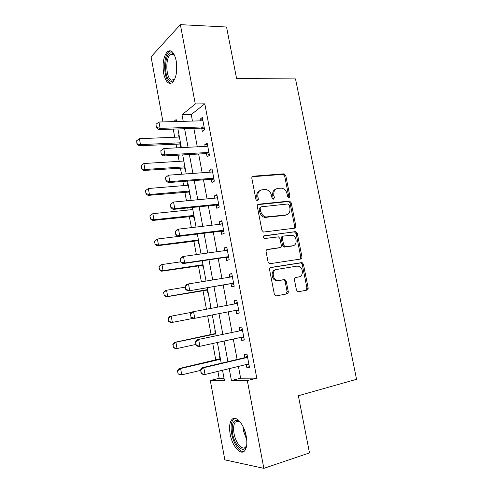 <?xml version="1.0" encoding="UTF-8"?>
<svg xmlns="http://www.w3.org/2000/svg" width="493" height="493" viewBox="0 0 493 493"><rect width="100%" height="100%" fill="white"/><g stroke="black" fill="none" stroke-linecap="round" stroke-linejoin="round"><path stroke-width="0.74" d="M289.034 197.804L289.915 196.319L285.792 175.613L284.097 173.813L253.199 176.204C252.163 176.408 251.707 177.123 251.837 178.343L255.984 199.69L257.482 200.978L258.424 199.449L257.888 196.682C257.475 192.757 258.905 190.446 262.184 189.756L266.158 189.589C268.919 190.323 270.694 192.252 271.483 195.37L272.019 198.1L273.153 199.351L272.765 195.616L273.855 195.136C273.43 191.266 274.817 188.985 278.003 188.314L281.805 188.147C284.523 188.85 286.279 190.754 287.068 193.854L287.604 196.547L289.034 197.804M288.664 197.773L288.799 196.793L284.689 176.137L283 174.343L252.182 176.74M257.192 200.971L256.828 197.169L257.888 196.682M273.153 199.351L274.391 197.859L273.855 195.136M230.139 434.019C229.035 427.425 229.559 422.667 231.716 419.753C235.525 414.521 244.152 424.023 246.26 436.367C247.369 442.979 246.87 447.736 244.756 450.645C240.707 456.111 232.104 445.962 230.139 434.019M163.633 73.334C162.277 63.32 163.571 56.054 167.515 51.537C171.317 49.263 174.214 52.344 176.198 60.787C177.542 70.893 176.272 78.159 172.396 82.596C168.489 84.907 165.568 81.82 163.633 73.334M296.447 289.995L297.735 291.64L298.518 291.708L306.886 290.143C307.86 289.835 308.273 289.064 308.131 287.826L303.435 264.242L302.055 262.566L270.934 267.428C269.899 267.717 269.455 268.5 269.591 269.763L274.311 294.099L275.599 295.757L276.456 295.843L286.957 293.877C287.967 293.557 288.399 292.768 288.257 291.511L286.236 281.207L284.905 279.537L278.952 280.369L276.838 280.172C272.037 278.73 272.037 269.911 276.813 269.424L296.866 266.14L298.696 266.288C303.423 267.526 303.682 276.339 298.992 276.887L295.701 277.46C294.709 277.756 294.29 278.527 294.426 279.771L296.447 289.995M162.986 121.913L151.068 56.8L180.37 24.65L226.546 27.01L236.572 78.51L295.517 78.923L356.562 379.302L298.357 395.743L309.493 452.913L263.841 468.35L224.833 459.852L210.308 380.491L224.438 380.522L222.54 370.261M180.37 24.65L195.29 103.968L182.009 114.783L183.23 121.333M238.421 366.416L240.627 378.211L256.785 378.149L204.805 103.832L195.29 103.968M256.785 378.149L247.326 380.578L263.841 468.35M294.567 228.185C295.541 227.939 295.96 227.211 295.825 226.004L291.209 202.82L289.619 201.058L258.64 204.201C257.605 204.429 257.155 205.162 257.284 206.401L261.931 230.305L263.441 232.067L294.567 228.185M297.297 233.399L301.95 256.779C302.092 257.999 301.673 258.751 300.699 259.028L269.492 263.773L268.093 262.06L266.084 251.72C265.949 250.462 266.399 249.698 267.434 249.421L279.993 247.603C281.004 247.332 281.435 246.58 281.3 245.341L279.975 238.606L278.496 236.868L264.334 238.557C262.979 237.509 262.942 236.572 264.236 235.74L295.812 231.679L297.297 233.399L296.151 233.781L300.792 257.099L301.95 256.779M204.805 103.832L191.259 114.567L192.473 121.068M193.848 128.383L197.299 146.815M198.642 154.019L202.155 172.753M203.48 179.84L207.048 198.882M208.348 205.852L211.978 225.209M213.259 232.055L216.945 251.726M218.202 258.449L221.949 278.446M223.181 285.046L226.99 305.37M228.204 311.859L232.037 332.344M233.294 339.036L237.121 359.489M201.637 127.761L202.315 131.378L204.626 129.714L202.315 117.482L200.022 119.226L200.331 120.847M206.438 153.274L207.109 156.829L209.463 155.332L207.134 143.013L204.805 144.591L205.15 146.421M211.281 178.971L211.941 182.472L214.332 181.141L211.99 168.729L209.617 170.14L210 172.186M216.156 204.86L216.803 208.299L219.237 207.14L216.877 194.636L214.467 195.875L214.893 198.143M223.896 231.796L221.111 231.186L221.708 234.317L224.186 233.331L221.807 220.735L219.348 221.801L219.816 224.284M226.059 257.408L226.644 260.526L229.165 259.712L226.768 247.024L224.272 247.917L224.777 250.629M233.811 284.319L231.026 283.82L231.618 286.926L234.181 286.291L231.765 273.51L229.227 274.231L229.781 277.165M236.03 310.35L236.628 313.53L239.234 313.073L236.806 300.194L234.218 300.736L234.804 303.824L237.219 302.388M241.114 337.335L241.681 340.324L244.331 340.053L241.878 327.081L239.253 327.438L239.844 330.581L242.26 329.077M246.235 364.524L246.765 367.322L249.458 367.242L246.993 354.165L244.318 354.338L244.922 357.542L247.332 355.971M173.234 129.104L174.732 137.233M175.976 143.993L176.691 147.851M178.041 155.178L179.175 161.334M180.401 168.002L181.553 174.245M182.878 181.455L183.649 185.608M184.857 192.171L186.453 200.83M187.759 207.923L188.153 210.049M189.343 216.513L191.389 227.624M193.86 241.022L196.362 254.616M198.408 265.696L201.378 281.817M202.987 290.55L206.431 309.228M207.645 315.834L211.121 334.704M212.748 343.504L215.792 360.038M217.888 371.389L219.157 378.291L224.019 378.273M179.051 135.144L178.682 135.421L178.984 137.054M180.167 143.451L180.241 143.864M180.247 143.894L180.795 146.84L181.165 146.575M183.464 159.005L183.088 159.257L183.427 161.075M184.598 167.417L184.665 167.786M184.672 167.817L185.214 170.757L185.596 170.516M187.907 183.032L187.525 183.26L187.895 185.263M189.059 191.555L189.121 191.876M189.127 191.906L189.669 194.84L190.051 194.624M192.011 207.491L192.399 209.617M193.607 216.156L194.15 219.083L194.544 218.898M198.124 240.578L198.667 243.493L199.061 243.332M202.672 265.166L203.208 268.075L203.615 267.945M205.994 280.807L205.624 281.121M207.251 289.927L207.787 292.824L208.194 292.725M210.178 305.765L210.597 305.685L210.178 305.765L210.671 308.433M211.891 315.015L212.397 317.745L212.81 317.677L212.397 317.745M215.225 330.717L214.806 330.778L215.349 333.706M216.988 342.586L217.462 342.801M219.89 355.934L219.459 355.964L220.014 358.947M219.157 378.291L210.308 380.491M176.531 121.524L176.167 119.546L173.635 121.611M221.24 363.242L217.401 342.493M216.15 335.702L212.304 314.935M211.09 308.353L207.276 287.746M206.037 281.053L202.29 260.779M201.027 253.963L197.336 234.015M196.054 227.076L192.424 207.454M191.118 200.392L187.55 181.085M186.218 173.906L182.706 154.919M181.356 147.617L177.905 128.938M229.214 368.647L231.427 380.541L247.326 380.578M184.598 128.71L188.055 147.284M189.404 154.537L192.911 173.419M194.242 180.561L197.81 199.757M199.117 206.777L202.746 226.293M204.028 233.189L207.713 253.026M208.977 259.799L212.723 279.956M213.962 286.612L217.77 307.102M218.984 313.64L222.824 334.291M224.081 341.039L227.914 361.665M191.259 114.567L182.009 114.783M240.627 378.211L231.427 380.541M178.682 135.421L179.101 135.402M183.088 159.257L183.507 159.233M187.525 183.26L187.944 183.223M205.587 280.924L206 280.856M217.037 342.845L217.45 342.752M200.022 119.226L202.629 119.152M204.805 144.591L207.411 144.461M209.617 170.14L212.218 169.956M214.467 195.875L217.068 195.635M219.348 221.801L221.949 221.505M224.272 247.917L226.872 247.56M229.227 274.231L231.827 273.812M234.218 300.736L236.819 300.255M236.628 313.53L239.228 313.018M241.681 340.324L244.275 339.751M246.765 367.322L249.359 366.687M276.049 188.973C273.418 190.021 272.327 192.239 272.765 195.616M260.138 190.452C257.494 191.555 256.391 193.792 256.828 197.169M294.173 228.234L294.685 226.398L290.087 203.276L288.497 201.52L257.728 204.65M289.329 205.224L287.9 203.973L261.105 206.82L260.162 208.36L260.729 211.281C261.463 214.27 263.139 216.174 265.758 216.988L285.835 214.979C288.984 214.221 290.34 211.922 289.896 208.071L289.329 205.224M260.55 207.054L259.09 208.816L260.162 208.36M286.328 214.899L284.72 215.41L264.673 217.419C262.06 216.606 260.39 214.714 259.657 211.731L259.09 208.816M300.101 259.121L300.792 257.099M266.744 249.711L279.309 247.819M263.613 236.061L295.258 231.642M292.743 245.76C297.593 245.329 297.094 236.252 292.176 235.216L283.641 236.048C282.643 236.307 282.212 237.053 282.347 238.279L283.672 245.003L285.114 246.722L292.688 245.779M283.136 236.221L282.52 236.424C281.521 236.683 281.09 237.429 281.232 238.655L282.347 238.279M291.603 246.112L283.986 247.073L282.551 245.36L281.232 238.655M296.151 233.781L294.672 232.061L294.118 232.024M298.234 277.06L295.289 277.596M275.692 269.72C270.928 270.207 270.922 279.001 275.716 280.443L278.952 280.369M286.002 294.056L287.111 291.745L285.102 281.472L283.765 279.802L277.824 280.634M305.894 290.328L306.948 288.066L302.271 264.544L300.896 262.874L270.374 267.637M179.403 137.036L139.42 138.699L140.487 144.634L139.168 145.725L180.691 144.018M137.19 143.722L136.66 140.751L136.968 143.907L140.487 144.634L180.463 142.785M139.42 138.699L136.66 140.751M136.968 143.907L139.168 145.725M156.016 124.224L156.343 127.601L156.016 124.224L158.968 122.03L201.631 120.81L202.869 120.421M204.157 127.231L202.789 126.923L160.126 128.365L158.617 129.61L156.343 127.601M204.496 129.018L201.132 128.131L158.617 129.61M158.968 122.03L160.126 128.365L156.595 127.391M183.84 161.051L143.87 163.51L144.942 169.493L143.599 170.467L185.115 167.934M141.627 168.569L141.097 165.58L141.405 168.735L144.942 169.493L184.912 166.837M143.87 163.51L141.097 165.58M141.405 168.735L143.599 170.467M145.336 190.729L146.101 193.595L145.336 190.729L148.344 188.499L149.428 194.519L148.06 195.388L189.571 192.011M146.101 193.595L149.428 194.519L189.392 191.056M188.314 185.226L148.344 188.499L145.564 190.581M145.879 193.737L148.06 195.388M149.835 215.891L150.612 218.793L149.835 215.891L152.855 213.666L153.945 219.73L152.553 220.482L194.051 216.254M193.564 216.15L193.995 215.946L193.564 216.15M150.612 218.793L153.945 219.73L193.903 215.441M192.818 209.574L152.855 213.666L150.069 215.761M150.377 218.923L152.553 220.482M160.835 150.71L161.162 154.087L160.835 150.71L163.799 148.504L206.45 146.353L207.689 145.94M208.983 152.793L207.615 152.516L164.964 154.882L163.429 156.004L161.162 154.087M209.291 154.432L205.926 153.606L163.429 156.004M163.799 148.504L164.964 154.882L161.421 153.902M165.432 177.566L166.018 180.783L165.432 177.566L168.661 175.175L211.306 172.094L212.538 171.644M213.845 178.552L212.477 178.293L169.839 181.609L168.273 182.595L166.018 180.783M214.122 180.031L210.757 179.267L168.273 182.595M165.691 177.4L168.661 175.175L169.839 181.609L166.277 180.617M289.668 201.07L288.559 201.292M170.325 204.435L170.911 207.676L170.325 204.435L173.567 202.05L216.193 198.02L217.425 197.539M218.738 204.496L217.37 204.268L174.75 208.533L173.154 209.389L170.911 207.676M218.991 205.821L215.626 205.119L173.154 209.389M170.584 204.293L173.567 202.05L174.75 208.533L171.176 207.528M154.364 241.231L155.147 244.177L154.364 241.231L157.396 239.013L158.493 245.12L157.076 245.754L198.568 240.67M155.147 244.177L158.493 245.12L198.445 239.992M197.348 234.083L157.396 239.013L154.599 241.12M154.913 244.281L157.076 245.754M221.037 224.142L222.325 223.489M175.249 231.513L175.841 234.779L175.249 231.513L176.888 229.892L178.509 229.134L221.117 224.136L222.349 223.619M223.674 230.632L222.306 230.428L179.698 235.666L178.072 236.387L175.841 234.779M222.891 230.459L221.111 231.186L178.072 236.387M175.52 231.39L178.509 229.134L179.698 235.666L176.112 234.656M174.849 78.911C173.579 80.926 172.18 81.684 170.658 81.191C163.177 79.262 164.298 50.446 171.891 53.034L174.664 55.524M174.54 55.321L172.772 54.113L170.344 54.729C164.989 58.501 166.042 78.831 171.619 80.168L174.732 79.108M170.751 50.847L169.013 51.679C162.376 56.375 163.682 81.524 170.566 83.243M246.728 444.908C244.738 454.885 234.656 446.461 232.634 433.735C231.408 424.812 232.918 420.319 237.164 420.258L240.356 422.211M239.918 421.805L238.255 421.065L235.315 422.125C233.583 424.455 233.158 428.263 234.046 433.538C235.629 443.121 242.544 451.169 245.785 446.812L246.568 445.512M234.594 418.354L233.214 419.432C231.069 422.328 230.545 427.049 231.642 433.594C233.294 443.225 239.401 452.383 243.844 451.502M158.925 266.756L159.714 269.739L158.925 266.756L160.533 265.086L161.975 264.538L163.078 270.694L161.63 271.212L203.116 265.252M159.714 269.739L163.078 270.694L203.017 264.716M180.765 261.826L161.975 264.538L159.165 266.664M159.479 269.831L161.63 271.212M225.523 250.524L227.255 249.594M180.21 258.8L180.814 262.085L180.21 258.8L181.837 257.044L183.488 256.422L226.084 250.444L227.31 249.902M228.647 256.964L227.279 256.791L184.69 263.003L183.032 263.595L180.814 262.085M228.832 257.962L225.467 257.389L183.032 263.595M180.487 258.696L183.488 256.422L184.69 263.003L181.085 261.986M163.522 292.46L164.317 295.492L163.522 292.46L165.118 290.679L166.585 290.254L167.694 296.453L166.221 296.848L207.695 290.001M164.317 295.492L167.694 296.453L207.621 289.613M185.368 287.136L166.585 290.254L163.768 292.392M164.077 295.56L166.221 296.848M230.04 277.121L232.215 275.895M185.214 286.291L185.818 289.607L185.214 286.291L186.822 284.412L188.505 283.925L231.081 276.955L232.308 276.376M233.651 283.487L232.283 283.346L188.024 291.012L185.818 289.607M232.869 283.346L188.024 291.012M185.491 286.211L188.505 283.925L189.713 290.556L186.095 289.533M168.15 318.355L168.957 321.43L168.15 318.355L169.728 316.457L171.225 316.155L172.34 322.397L192.751 318.453M168.957 321.43L172.34 322.397L170.843 322.668L168.711 321.473M191.574 312.328L171.225 316.155L168.396 318.305M288.294 291.745L287.148 291.955M308.174 288.171L306.991 288.393M190.255 313.998L191.148 317.289L190.255 313.998L191.845 311.989L236.116 303.657L237.343 303.047M234.52 303.959L236.658 303.448M238.698 310.214L237.33 310.097L193.059 318.638L190.865 317.338M238.822 310.88L236.042 310.43L237.916 310.091M190.538 313.942L193.558 311.638L194.778 318.324L191.148 317.289M215.737 333.471L174.38 342.419L175.902 342.241L177.024 348.526L195.801 344.484M173.628 347.553L177.024 348.526L175.496 348.68L173.376 347.577L173.061 344.404L173.376 347.577M215.805 333.86L175.902 342.241L173.061 344.404M172.809 344.434L174.38 342.419M241.188 330.563L196.91 339.776L241.188 330.563L242.414 329.916M239.296 330.803L241.736 330.341M196.239 345.26L195.622 341.889L195.949 345.291L199.887 346.308L198.131 346.474L195.949 345.291M243.776 337.138L242.414 337.052L199.887 346.308L198.654 339.572L195.622 341.889M243.875 337.631L241.367 337.28M196.91 339.776L195.333 341.926M220.402 358.701L179.058 368.573L180.611 368.517L181.744 374.853L200.515 370.385M178.33 373.867L181.744 374.853L180.185 374.877L178.072 373.873L177.505 370.705L178.072 373.873M220.5 359.243L180.611 368.517L177.763 370.699M177.505 370.705L179.058 368.573M246.303 357.671L244.374 357.776L202.013 367.778L203.794 367.716L246.303 357.671L247.523 356.987M244.374 357.776L246.845 357.437M201.366 373.454L200.75 370.058L201.07 373.454L205.033 374.507L203.245 374.532L201.07 373.454M248.897 364.265L247.535 364.21L205.033 374.507L203.794 367.716L200.75 370.058M248.959 364.586L246.968 364.345M202.013 367.778L200.454 370.064M288.799 196.793L289.915 196.319M257.364 199.924L258.424 199.449M273.301 198.334L274.391 197.859M252.2 176.71L253.199 176.204M282.655 174.331L283.758 173.801M284.689 176.137L285.792 175.613M257.827 204.558L258.64 204.201M288.054 201.495L289.169 201.033M290.087 203.276L291.209 202.82M294.685 226.398L295.825 226.004M259.657 211.731L260.729 211.281M266.442 217.536L267.526 217.105M284.72 215.41L285.835 214.979M266.972 249.569L267.434 249.421M278.878 247.954L279.993 247.603M263.835 235.882L264.236 235.74M282.551 245.36L283.672 245.003M284.627 247.122L285.755 246.771M297.834 277.158L298.992 276.887M283 279.734L284.134 279.469M285.102 281.472L286.236 281.207M287.111 291.745L288.257 291.511M300.237 262.824L301.396 262.516M302.271 264.544L303.435 264.242M306.948 288.066L308.131 287.826M180.21 143.882L180.611 143.592M179.655 143.82L180.537 143.18M202.789 126.923L201.132 128.131M203.375 126.997L201.711 128.205M184.635 167.805L185.041 167.546M184.08 167.756L184.974 167.176M189.09 191.894L189.503 191.66M188.536 191.851L189.441 191.339M193.022 216.113L193.946 215.663M207.615 152.516L205.926 153.606M208.2 152.577L206.512 153.668M212.477 178.293L210.757 179.267M213.062 178.349L211.343 179.323M217.37 204.268L215.626 205.119M217.955 204.312L216.211 205.156L217.949 204.305M198.087 240.572L198.519 240.393M197.533 240.547L198.476 240.165M222.306 230.428L220.531 231.155M176.568 71.886L176.5 62.691M246.734 439.836L243.413 430.734L242.963 426.427M244.349 429.588L246.26 436.367M202.635 265.16L203.073 265.012M202.081 265.148L203.036 264.827M226.626 250.265L226.145 250.432M227.279 256.791L225.467 257.389M227.858 256.804L226.053 257.408M207.214 289.921L207.658 289.804M206.659 289.915L207.633 289.668M231.624 276.758L230.693 277.017M232.283 283.346L230.447 283.814M286.994 293.871L286.883 293.304M214.794 333.934L215.798 333.804M215.318 333.724L215.768 333.669M242.994 337.027L242.008 337.138M219.459 359.187L220.482 359.126M219.983 358.966L220.445 358.941M248.115 364.173L247.597 364.191M167.515 51.537L169.136 51.58M283 174.343L284.097 173.813M288.497 201.52L289.619 201.058M264.673 217.419L265.758 216.988M283.986 247.073L285.114 246.722M294.672 232.061L295.812 231.679M275.716 280.443L276.838 280.172M283.765 279.802L284.905 279.537M300.896 262.874L302.055 262.566M179.828 143.82L180.555 143.29M202.968 126.923L201.31 128.137M184.382 167.762L185.011 167.355M188.961 191.869L189.485 191.574M207.929 152.528L206.24 153.619M212.921 178.318L211.207 179.292M174.035 54.822L170.344 54.729M173.598 54.495L172.784 53.441M238.624 421.164L235.315 422.125M238.255 421.065L237.164 420.258"/></g></svg>
